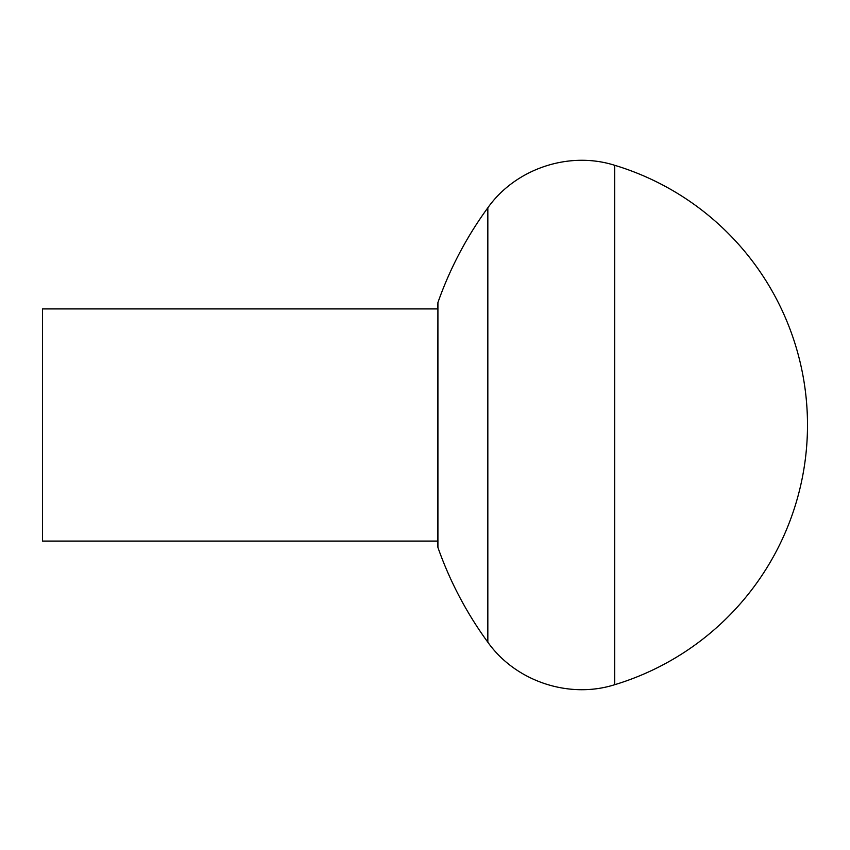 <?xml version="1.0" encoding="UTF-8"?>
<svg xmlns="http://www.w3.org/2000/svg" width="850" height="850" viewBox="0 0 850 850"><rect width="100%" height="100%" fill="white"/><g stroke="black" fill="none" stroke-linecap="round" stroke-linejoin="round"><path stroke-width="1.27" d="M437.665 304.024L437.665 308.911L42.5 308.911L42.5 541.089L437.665 541.089L437.92 547.453L437.92 302.547L437.665 545.976M614.678 165.293L614.678 684.707A271.309 271.309 0 0 0 614.678 165.293C568.99 150.779 515.557 168.672 487.836 207.782L487.836 642.218A368.294 368.294 0 0 1 437.92 547.453M487.836 207.782A368.294 368.294 0 0 0 437.92 302.547M614.678 684.707C568.99 699.221 515.557 681.328 487.836 642.218"/></g></svg>
